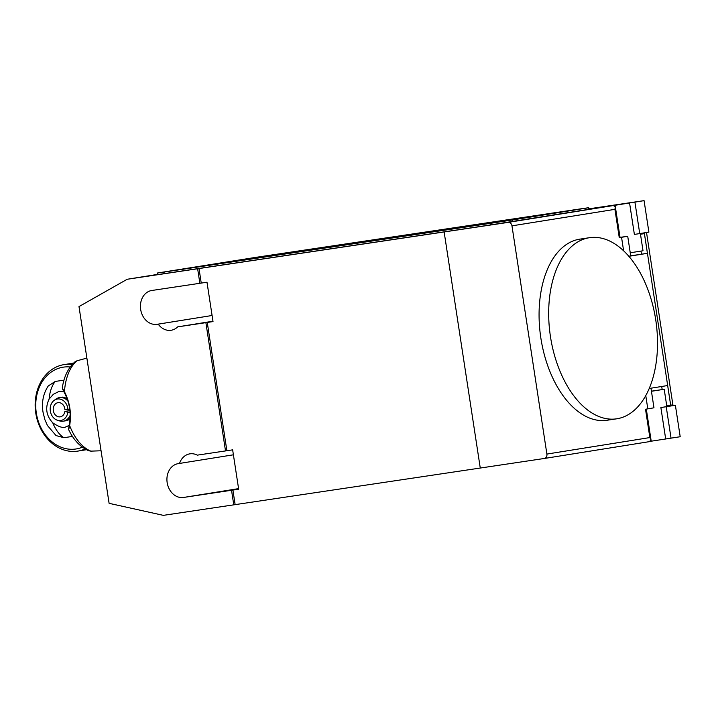<?xml version="1.0" encoding="UTF-8"?>
<svg xmlns="http://www.w3.org/2000/svg" width="716" height="716" viewBox="0 0 716 716"><rect width="100%" height="100%" fill="white"/><g stroke="black" fill="none" stroke-linecap="round" stroke-linejoin="round"><path stroke-width="1.07" d="M589.25 237.739A91.567 53.306 81.5 0 0 550.425 336.413A91.567 53.306 81.5 0 0 616.619 418.824A91.567 53.306 81.5 0 0 616.95 418.77A91.567 53.306 81.5 0 0 652.911 378.012A91.567 53.306 81.5 0 0 644.597 281.585A91.567 53.306 81.5 0 0 589.572 237.685A91.567 53.306 81.5 0 0 589.25 237.739M607.347 420.202A91.567 53.306 -98.5 0 1 607.016 420.256A91.567 53.306 -98.5 0 1 540.822 337.845A91.567 53.306 -98.5 0 1 579.647 239.171A91.567 53.306 -98.5 0 1 579.969 239.126L589.572 237.685M640.373 233.488L643.013 250.77L630.241 252.775M588.829 208.839L644.069 200.641L508.163 222.39A3.983 3.24 80.9 0 1 511.967 225.844L546.89 454.069A3.983 3.24 80.9 0 1 544.321 458.482A3.983 3.24 80.9 0 1 544.294 458.482L163.338 515.359L109.101 503.33L78.993 306.591L127.206 279.267L508.163 222.39M651.426 391.178L664.206 389.271L651.444 391.285M646.306 409.105L651.211 441.199L680.2 436.733L675.385 405.256L666.229 406.724L671.044 438.201M650.397 441.28L651.211 441.163M650.969 388.206L653.968 407.807L645.519 409.239L649.851 437.565L546.89 454.069M649.215 388.484L667.652 385.53L670.668 405.202L666.73 405.784M666.847 406.509L675.385 405.256M666.229 406.724L660.877 407.556L666.856 406.59L664.206 389.271M640.48 234.221L644.418 233.64L647.425 253.321L630.715 255.818M619.975 237.39L627.717 236.253L630.724 255.925L628.818 256.247M640.471 234.159L644.418 233.64M644.436 233.64L670.686 405.202L672.888 404.826L646.638 233.264M644.069 200.641L648.893 232.118L639.737 233.586L634.376 234.418L629.561 202.941M634.922 202.109L639.737 233.586M647.801 408.872L645.769 395.59M647.425 253.321L628.854 256.292M623.609 250.788L621.551 237.309L619.268 237.676L620.002 237.551L615.312 206.924L613.415 205.519M627.717 236.253L621.551 237.309M511.967 225.844L614.928 209.341L615.312 206.924M649.573 441.611L544.321 458.482L649.573 441.611L650.933 439.731L649.851 437.565M585.965 209.779L490.791 224.896L164.259 273.646L157.672 274.586L157.43 273.011L255.54 257.402L582.072 208.651L588.659 207.712L585.724 208.204L585.965 209.779L588.901 209.278L588.659 207.712M512.745 221.513L512.504 219.937L585.724 208.204M512.504 219.937L490.55 223.32L490.791 224.896M164.259 273.646L164.018 272.071L490.55 223.32M164.018 272.071L157.43 273.011M199.012 268.536L201.241 283.089L206.996 282.229L213.019 321.582L177.684 326.872L212.965 321.215M207.255 322.442L226.882 450.713L232.646 449.854L238.67 489.207L232.906 490.066L235.134 504.628M177.684 326.872A17.121 13.917 80.9 0 1 171.151 330.264A17.121 13.917 80.9 0 1 158.2 324.142L157.019 324.321A17.121 13.917 80.9 0 1 140.676 309.527A17.121 13.917 80.9 0 1 151.72 290.499A17.121 13.917 80.9 0 1 151.846 290.481L201.241 283.089M157.019 324.321L212.088 315.496L158.2 324.142M233.407 454.803L179.51 463.44A17.121 13.917 80.9 0 1 189.821 453.855A17.121 13.917 80.9 0 1 197.312 455.143L226.882 450.713M157.636 274.389L127.206 279.267M232.906 490.066L183.52 497.459A17.121 13.917 80.9 0 1 167.168 482.665A17.121 13.917 80.9 0 1 178.221 463.637A17.121 13.917 80.9 0 1 178.338 463.619L179.51 463.44M225.513 450.937L205.886 322.656M444.135 231.948L480.266 468.04M199.862 283.312L197.634 268.751M233.765 504.843L231.536 490.29M86.878 358.116L77.006 360.766A48.402 28.175 -98.5 0 0 64.458 391.715L64.691 393.281C69.667 403.045 71.242 413.284 69.389 423.997L69.64 425.59C71.654 413.767 69.926 402.473 64.458 391.715L62.301 388C63.912 376.705 68.118 367.997 74.929 361.866M62.561 389.012L64.691 393.281M90.789 451.125L88.614 450.713C80.237 446.99 73.596 439.982 68.682 429.698L69.64 425.59A48.402 28.175 -98.5 0 0 90.834 451.134L101.063 450.776M69.389 423.997L68.629 428.714M76.997 360.766L74.938 361.866M63.975 380.142L55.248 381.44L48.312 385.924M63.831 391.741L59.204 391.33L53.324 394.301L49.127 399.072A32.041 18.652 -98.5 0 1 55.248 381.44M72.253 364.471A43.792 35.603 -99.1 0 0 64.359 364.569A43.792 35.603 -99.1 0 0 64.055 364.614A43.792 35.603 -99.1 0 0 35.8 413.293A43.792 35.603 -99.1 0 0 77.605 451.134A43.792 35.603 -99.1 0 0 77.919 451.089A43.792 35.603 -99.1 0 0 85.088 448.968M82.385 447.178A41.403 33.661 80.9 0 1 75.878 448.995A41.403 33.661 80.9 0 1 36.319 413.043A41.403 33.661 80.9 0 1 63.348 367.147A41.403 33.661 80.9 0 1 70.213 366.986M48.303 385.915C43.273 393.531 41.501 402.24 42.996 412.04L44.84 419.549L47.417 425.456L56.027 435.57L63.858 437.709L72.468 436.42M63.858 437.709A32.041 18.652 -98.5 0 1 52.76 422.843C46.191 415.701 44.983 407.78 49.127 399.072M68.056 401.255A11.939 9.711 -99.1 0 0 59.482 397.595L62.444 397.12L67.071 398.311M70.186 418.171L68.101 420.122L66.141 420.722M52.769 422.843C58.327 426.62 62.471 428.07 65.201 427.192L69.076 425.447M64.87 411.414A7.169 5.826 -99.1 0 1 60.225 416.828A7.169 5.826 -99.1 0 1 53.333 410.68A7.169 5.826 -99.1 0 1 57.951 402.678A7.169 5.826 -99.1 0 1 64.932 409.633L67.957 409.561A10.874 8.843 -99.1 0 0 54.219 400.325A10.874 8.843 -99.1 0 0 50.353 411.154A10.874 8.843 -99.1 0 0 57.414 420.238A10.874 8.843 -99.1 0 0 67.859 412.273L64.87 411.414L69.917 410.608M67.957 409.561L69.765 409.346M59.482 397.595A11.939 9.711 -99.1 0 0 56.036 399.027L54.219 400.325M57.414 420.238L59.535 420.901A11.939 9.711 -99.1 0 0 63.268 421.178A11.939 9.711 -99.1 0 0 70.222 415.137M70.07 412.183L67.859 412.273M661.709 386.479L662.184 389.558M660.877 407.556L665.692 439.033M640.999 251.11L641.473 254.189M614.928 209.341L619.268 237.676M238.58 488.625L183.52 497.459M607.016 420.256L616.619 418.824M615.089 205.107L620.029 237.39M650.933 439.731L646.253 409.113M73.587 363.084L64.055 364.614M66.23 420.704L63.268 421.178M86.448 449.72L77.919 451.089"/></g></svg>
